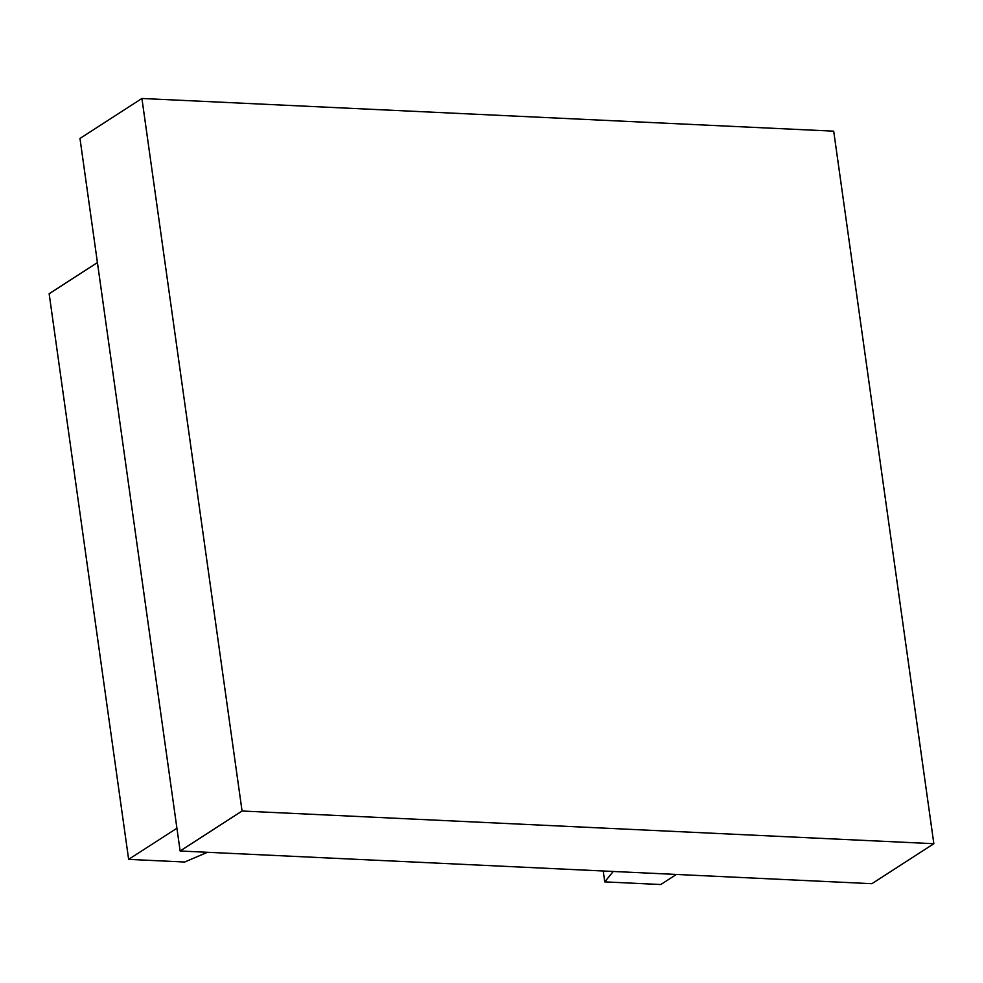 <?xml version="1.0" encoding="UTF-8"?>
<svg xmlns="http://www.w3.org/2000/svg" width="983" height="983" viewBox="0 0 983 983"><rect width="100%" height="100%" fill="white"/><g stroke="black" fill="none" stroke-linecap="round" stroke-linejoin="round"><path stroke-width="1.47" d="M97.428 262.596L49.15 293.745L128.638 859.375L184.657 862.03L207.462 852.286M176.915 828.227L128.638 859.375M603.243 870.987L604.766 881.886L613.195 871.466M676.402 874.452L660.785 884.528L604.766 881.886M141.921 98.472L79.979 138.456L180.122 850.995L871.896 883.692L933.85 843.709L833.707 131.169L141.921 98.472L242.064 811.012L933.85 843.709M180.122 850.995L242.064 811.012"/></g></svg>

